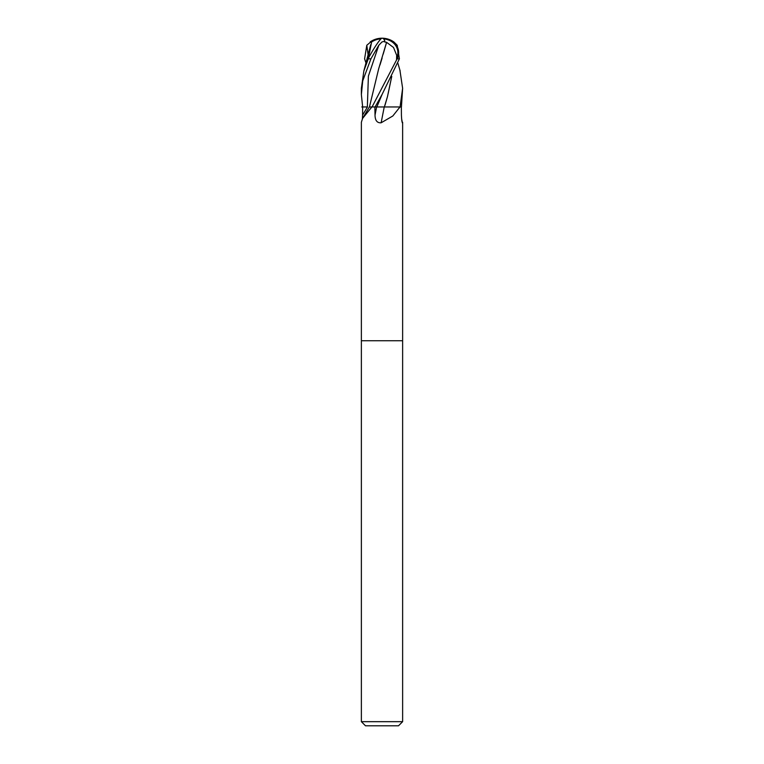<?xml version="1.0" encoding="UTF-8"?>
<svg xmlns="http://www.w3.org/2000/svg" width="764" height="764" viewBox="0 0 764 764"><rect width="100%" height="100%" fill="white"/><g stroke="black" fill="none" stroke-linecap="round" stroke-linejoin="round"><path stroke-width="1.15" d="M362.566 118.449L369.346 106.96L371.705 106.96A300.959 292.898 -13.5 0 1 371.323 107.648L362.566 118.449L361.372 122.278L361.372 340.744L402.628 340.744L402.628 721.674L361.372 721.674L365.498 725.8L398.502 725.8L402.628 721.674M401.606 118.726L402.418 123.042M402.084 121.973A302.678 294.57 13.5 0 0 402.609 122.784C402.084 123.09 401.683 120.521 401.415 115.087L401.348 106.96L399.983 106.96L392.811 115.994L381.131 122.784C377.149 123.09 375.114 120.521 375.028 115.087L374.857 106.96L371.896 106.96L371.323 107.648M361.372 721.674L361.372 340.744L402.628 340.744L402.628 122.278M362.652 106.96L367.436 106.96A300.796 292.736 -13.5 0 1 362.585 115.087L362.652 106.96L361.372 94.583L362.728 80.869L370.922 58.828L378.801 45.257L382 41.934L384.836 41.208L384.645 41.953L386.584 42.316L393.527 47.473L396.678 55.275L397.605 55.275A17.066 14.659 -12.1 0 0 383.595 38.888M384.836 41.208A19.969 6.446 -74.7 0 0 382 38.2A17.868 15.356 167.9 0 1 397.71 57.73L372.049 106.96L376.623 106.96A300.796 16.12 -77.1 0 0 375.028 115.087M381.131 122.784A302.678 16.225 -77.1 0 1 384.244 106.96L399.983 106.96M362.394 118.726L362.585 115.087M399.792 106.96A300.959 16.13 -77.1 0 0 399.648 107.648M375.095 106.96L382.124 94.354L399.4 58.828L397.204 45.257L393.832 41.934A20.628 20.628 0 0 0 382 38.2A17.868 1.91 120.2 0 0 368.678 57.73L363.865 70.928L361.372 88.328L361.372 94.583M380.997 38.849A19.243 17.562 127.8 0 0 371.61 41.953L368.993 55.275L370.024 55.275M378.801 45.257L368.391 76.104L367.35 106.96L361.783 106.96M384.435 106.96L374.818 106.96M386.584 42.316L378.677 68.779L369.442 106.96M391.712 76.476L387.482 96.598L384.368 106.96M366.08 63.316L364.6 58.828L366.796 45.257L371.657 41.208A19.969 18.231 -52.2 0 1 382 38.2A17.868 15.356 -167.9 0 0 371.657 41.246M371.657 41.208L371.61 41.953M368.993 55.275L367.78 59.525L368.678 57.73M399.916 70.202L402.628 88.328L400.069 106.96L401.434 106.96L402.628 88.328M391.76 76.381L388.179 93.418M387.482 96.598L384.989 105.251M396.678 55.275L396.545 59.525L397.605 55.275M396.545 59.525L397.71 57.73M386.594 42.354L383.175 54.168M382.105 58.102L379.966 65.035M397.375 58.828L399.4 58.828M368.248 58.828L370.922 58.828M382.124 94.354L376.833 106.96M366.796 45.257L368.172 55.371M370.731 44.704L363.865 70.928M400.135 70.928L397.92 63.316M382 38.2A20.628 20.628 0 0 0 370.168 41.934"/></g></svg>
